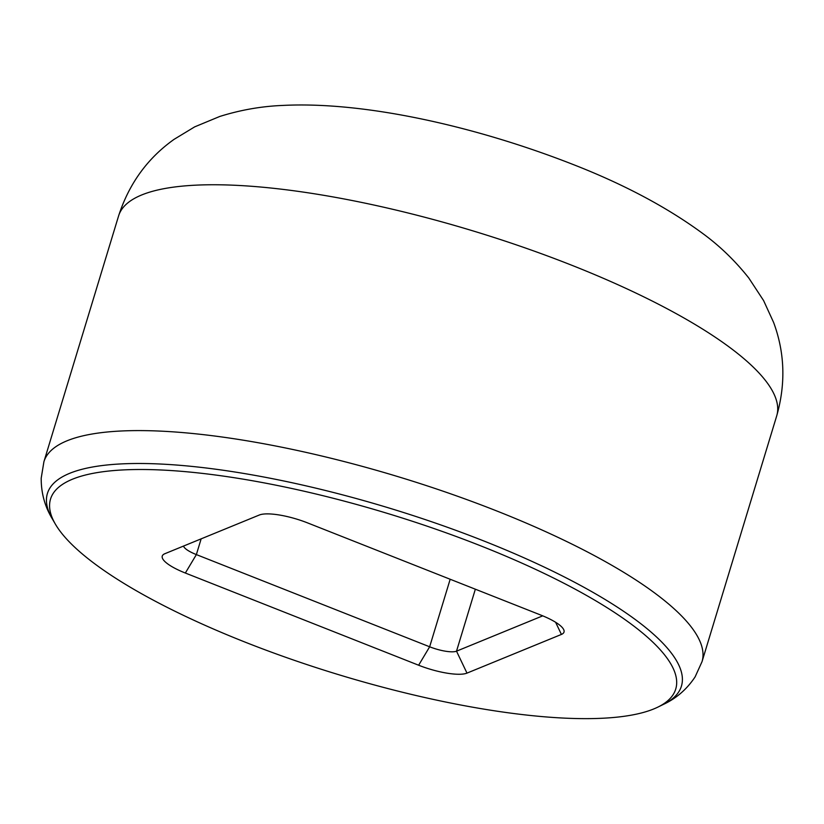 <?xml version="1.0" encoding="UTF-8"?>
<svg xmlns="http://www.w3.org/2000/svg" width="824" height="824" viewBox="0 0 824 824"><rect width="100%" height="100%" fill="white"/><g stroke="black" fill="none" stroke-linecap="round" stroke-linejoin="round"><path stroke-width="1.24" d="M245.49 642.277A326.716 84.244 16.9 0 1 55.332 524.054A326.716 84.244 16.9 0 1 163.76 470.123A326.716 84.244 16.9 0 1 480.773 545.869A326.716 84.244 16.9 0 1 657.861 707.116A326.716 84.244 16.9 0 1 245.49 642.277M561.412 634.429L466.981 673.115A38.687 9.981 16.9 0 1 418.633 665.226L185.349 573.03A38.687 9.981 16.9 0 1 164.367 553.934A38.687 9.981 16.9 0 1 164.852 553.718L259.282 515.031A38.687 9.981 16.9 0 1 307.63 522.921L540.925 615.116A38.687 9.981 16.9 0 1 563.441 629.124A38.687 9.981 16.9 0 1 561.412 634.429L555.613 622.274M542.728 615.847L456.517 651.176A21.496 5.541 16.9 0 1 429.654 646.789L196.37 554.593A21.496 5.541 16.9 0 1 183.536 546.065M55.332 524.054L52.283 518.811A331.32 85.428 16.9 0 1 162.246 464.118A331.32 85.428 16.9 0 1 483.729 540.935A331.32 85.428 16.9 0 1 663.31 704.448C676.308 698.433 686.907 689.235 695.116 676.875L702.017 661.693L776.713 415.863A343.907 88.673 -163.1 0 0 571.485 265.143A343.907 88.673 -163.1 0 0 118.594 215.909L43.909 461.739A343.907 88.673 16.9 0 1 496.8 510.983A343.907 88.673 16.9 0 1 702.017 661.693M475.345 589.201L456.517 651.176L466.981 673.115M418.633 665.226L429.654 646.789L450.172 579.262M201.149 538.845L196.37 554.593L185.349 573.03M118.594 215.909C129.038 183.721 147.537 158.187 174.111 139.328L194.691 126.855L219.771 116.462C240.67 109.911 261.764 106.234 283.034 105.42C364.414 101.3 475.376 126.237 572.443 164.233C624.026 184.319 667.728 207.607 703.562 234.098C720.341 246.489 735.42 261.136 748.81 278.038L763.601 300.585L773.571 322.369C784.798 352.548 785.849 383.716 776.713 415.863M52.283 518.811C44.836 506.575 41.138 493.04 41.2 478.198L43.909 461.739M657.861 707.116L663.31 704.448"/></g></svg>
